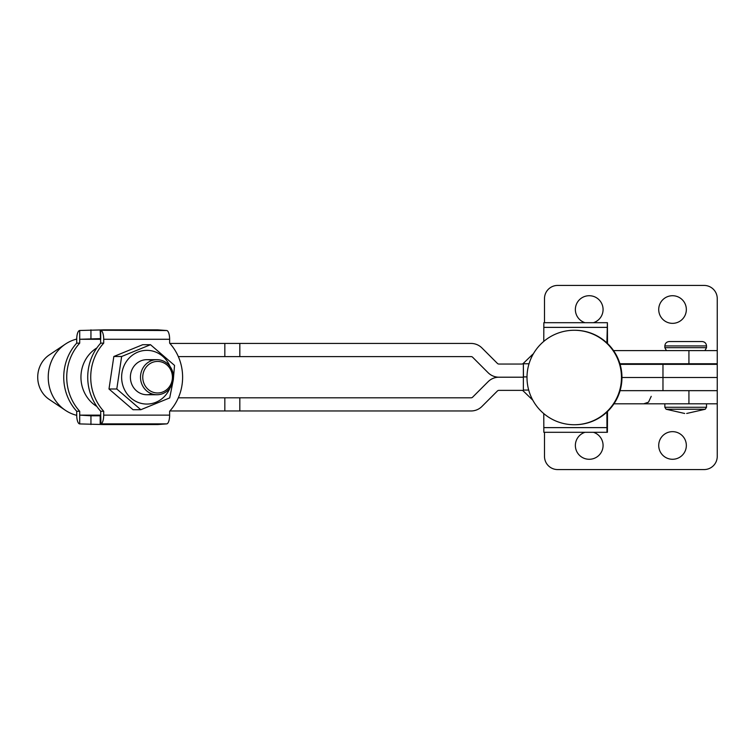 <?xml version="1.0" encoding="UTF-8"?>
<svg xmlns="http://www.w3.org/2000/svg" width="755" height="755" viewBox="0 0 755 755"><rect width="100%" height="100%" fill="white"/><g stroke="black" fill="none" stroke-linecap="round" stroke-linejoin="round"><path stroke-width="1.13" d="M672.526 459.276A13.807 13.807 0 0 1 658.719 445.459A13.807 13.807 0 0 1 672.526 431.652A13.807 13.807 0 0 1 686.342 445.459A13.807 13.807 0 0 1 672.526 459.276M593.43 432.304A13.807 13.807 0 0 1 589.221 459.276A13.807 13.807 0 0 1 585.012 432.304M544.497 432.304L544.497 456.426A13.156 13.156 0 0 0 557.652 469.572L704.094 469.572A13.156 13.156 0 0 0 717.25 456.426L717.25 390.656L662.975 390.656L662.975 377.5L621.96 377.5A47.235 47.235 0 0 0 574.602 330.265M620.091 390.656L717.25 390.656L717.25 377.5L621.96 377.5A47.235 47.235 0 0 1 574.602 424.735M672.526 295.724A13.807 13.807 0 0 0 658.719 309.541A13.807 13.807 0 0 0 672.526 323.348A13.807 13.807 0 0 0 686.342 309.541A13.807 13.807 0 0 0 672.526 295.724M593.43 322.696A13.807 13.807 0 0 0 589.221 295.724A13.807 13.807 0 0 0 585.012 322.696M662.975 364.344L717.25 364.344L717.25 377.5L662.975 377.5L662.975 364.344L620.091 364.344M717.25 364.344L717.25 298.574A13.156 13.156 0 0 0 704.094 285.428L557.652 285.428A13.156 13.156 0 0 0 544.497 298.574L544.497 322.696M526.999 376.905L523.366 376.905L523.366 390.061L523.366 363.759L523.47 376.905L526.999 376.905M529.038 363.759L523.47 363.759M606.897 342.912L607.407 322.696L607.501 343.487M606.954 342.978L607.407 335.843L607.435 343.431M543.76 341.411L543.845 322.696L606.982 322.696M169.894 343.44L471.082 343.44A15.345 15.345 0 0 1 481.926 347.942L497.394 363.4A2.189 2.189 0 0 0 498.951 364.052L521.743 364.052A2.189 2.189 0 0 0 523.272 363.429L532.096 354.907A15.345 15.345 0 0 1 533.37 353.802M239.826 343.44L239.826 356.596L471.082 356.596A2.189 2.189 0 0 1 472.63 357.238L488.098 372.706A15.345 15.345 0 0 0 498.951 377.198A15.345 15.345 0 0 0 488.098 381.7L472.63 397.168A2.189 2.189 0 0 1 471.082 397.809L239.826 397.809L239.826 410.965L471.082 410.965A15.345 15.345 0 0 0 481.926 406.473L497.394 391.005A2.189 2.189 0 0 1 498.951 390.363L521.743 390.363A2.189 2.189 0 0 1 523.272 390.977L532.096 399.499A15.345 15.345 0 0 0 532.756 400.103M239.826 410.965L224.83 410.965L224.83 397.809L178.331 397.809M169.894 410.965L224.83 410.965M523.366 377.292A15.345 15.345 0 0 0 521.743 377.207L498.951 377.207L521.743 377.198A15.345 15.345 0 0 0 523.366 377.113M96.876 406.483A33.758 31.729 -90 0 1 80.945 377.207A33.758 31.729 -90 0 1 96.876 347.923M178.331 356.596L224.83 356.596L224.83 343.44M613.551 350.603L717.25 350.603L717.25 363.759L619.912 363.759M239.826 356.596L224.83 356.596M224.83 397.809L239.826 397.809M688.928 390.656L688.928 403.812L613.957 403.812M688.928 403.812L717.25 403.812L717.25 390.656M76.717 339.08A39.137 36.778 90 0 0 65.364 344.12L49.235 354.963A26.312 24.717 90 0 0 37.75 378.566A26.312 24.717 90 0 0 49.235 399.442L65.364 410.295A39.137 36.778 90 0 0 76.717 415.335M65.364 344.12A39.137 36.778 90 0 0 48.282 379.227A39.137 36.778 90 0 0 65.364 410.295M685.682 341.543L702.122 341.543C704.783 341.807 706.246 343.27 706.51 345.932L664.853 345.932C665.117 343.27 666.58 341.807 669.241 341.543L685.682 341.543M543.76 413.589L543.845 432.304L607.407 432.304L607.501 411.513M606.897 412.088L606.982 432.304M606.954 412.022L607.407 419.157L607.435 411.569M157.587 361.418A15.789 14.836 90 0 0 142.752 377.207A15.789 14.836 90 0 0 157.587 392.987A15.789 14.836 90 0 0 172.423 377.207A15.789 14.836 90 0 0 157.587 361.418M156.983 359.663A17.535 16.478 -90 0 1 173.471 377.207A17.535 16.478 -90 0 1 156.983 394.742A17.535 16.478 -90 0 1 140.505 377.207A17.535 16.478 -90 0 1 156.983 359.663L146.866 359.663M156.983 394.742L146.866 394.742M528.698 390.061L523.47 390.061M100.708 343.148L103.709 343.148A48.886 45.942 90 0 0 103.709 411.258L100.708 411.258A48.886 45.942 90 0 1 100.708 343.148L100.179 330.256L166.855 330.53L157.738 329.85L103.831 329.85C100.557 329.954 99.518 330.171 100.708 330.482L100.708 339.278L79.709 339.278L79.709 343.148L76.717 343.148A48.886 45.942 -90 0 0 76.717 411.258L79.709 411.258A48.886 45.942 -90 0 1 79.709 343.148M166.855 330.53A8.767 3.001 90 0 1 169.63 339.278L103.709 339.278L103.709 343.148M103.709 339.278A8.767 3.001 -90 0 0 100.934 330.53M169.63 415.127A8.767 3.001 90 0 1 166.855 423.876L157.738 424.555L103.831 424.555C100.557 424.452 99.518 424.244 100.708 423.923L100.179 424.15L100.179 415.354L100.708 415.127L100.934 423.876A8.767 3.001 -90 0 0 103.709 415.127L169.63 415.127L169.63 411.258A48.886 45.942 90 0 0 169.63 343.148L169.63 339.278M103.831 424.555L79.709 423.923L79.709 415.127L100.708 415.127L100.708 411.258M103.709 415.127L103.709 411.258M100.179 415.788L90.949 415.788L90.949 424.555M100.708 338.618L79.709 339.278L79.709 330.482L103.831 329.85M79.709 423.923L79.492 423.876A8.767 3.001 -90 0 1 76.717 415.127L76.717 411.258M90.949 415.788L79.709 415.127L79.709 411.258M79.709 330.482L79.492 330.53A8.767 3.001 -90 0 0 76.717 339.278L76.717 343.148M151.925 393.893A17.535 16.478 -90 0 1 131.483 383.493A17.535 16.478 -90 0 1 134.9 365.146A17.535 16.478 -90 0 1 151.925 360.512M169.969 388.013A26.859 25.236 -90 0 1 146.262 404.057A26.859 25.236 -90 0 1 123.301 386.824A26.859 25.236 -90 0 1 137.268 352.368A26.859 25.236 -90 0 1 169.969 366.401M173.414 378.576L174.537 365.411L150.509 344.705L121.64 356.492L116.799 388.995L140.826 409.71L169.705 397.913L173.112 380.813M140.826 409.71L133.022 409.71L108.994 388.995L113.835 356.492L142.704 344.705L150.509 344.705M108.994 388.995L116.799 388.995M113.835 356.492L121.64 356.492M606.944 327.377L543.808 327.377M688.928 350.603L688.928 363.759M664.853 345.932L664.853 347.687L706.51 347.687L704.943 350.603M664.853 403.812L664.853 407.275L706.51 407.275L705.264 409.248L666.099 409.248L684.681 413.466M543.808 427.623L606.944 427.623M166.855 423.876L100.934 423.876M90.949 329.85L90.949 338.618M651.225 396.347L648.498 402.179L643.76 403.812M574.234 330.265A47.235 47.235 0 0 0 526.999 377.5A47.235 47.235 0 0 0 574.234 424.735A47.235 47.235 0 0 0 621.469 377.5A47.235 47.235 0 0 0 574.234 330.265M574.357 424.735A47.235 47.235 0 0 0 621.714 377.5A47.235 47.235 0 0 0 574.357 330.265M706.51 347.687L706.51 345.932M699.715 364.344L699.715 363.759M706.51 407.275L706.51 403.812M705.264 409.248L686.682 413.466M671.648 364.344L671.648 363.759M664.853 407.275L666.099 409.248M664.853 347.687L666.42 350.603"/></g></svg>
